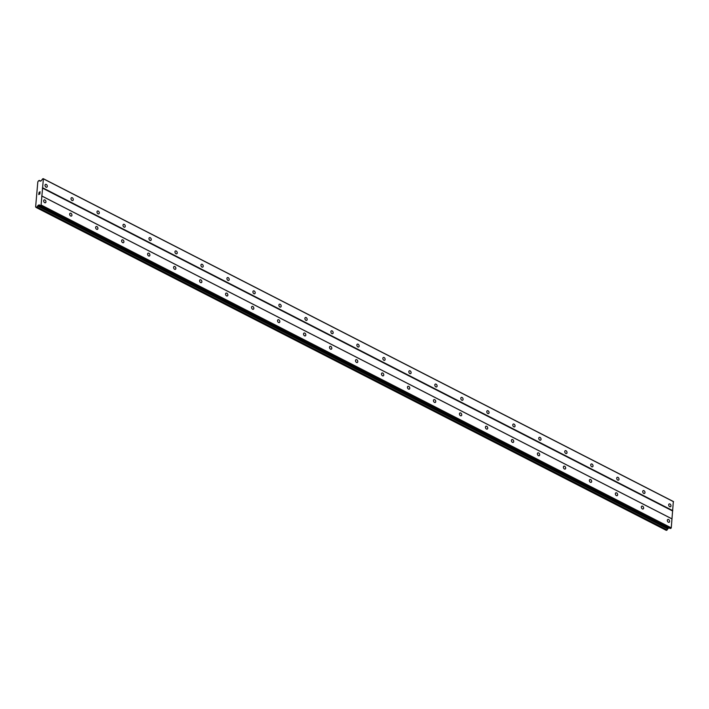 <?xml version="1.0" encoding="UTF-8"?>
<svg xmlns="http://www.w3.org/2000/svg" width="709" height="709" viewBox="0 0 709 709"><rect width="100%" height="100%" fill="white"/><g stroke="black" fill="none" stroke-linecap="round" stroke-linejoin="round"><path stroke-width="1.06" d="M669.721 506.713A1.551 1.037 -114.4 0 1 668.729 505.278A1.551 1.037 -114.4 0 1 669.199 503.939A1.551 1.037 -114.4 0 1 669.952 504.002A1.551 1.037 -114.4 0 1 670.944 505.437A1.551 1.037 -114.4 0 1 670.475 506.767A1.551 1.037 -114.4 0 1 669.721 506.713M643.728 493.402A1.551 1.037 -114.4 0 1 642.744 491.957A1.551 1.037 -114.4 0 1 643.205 490.628A1.551 1.037 -114.4 0 1 643.967 490.681A1.551 1.037 -114.4 0 1 644.96 492.126A1.551 1.037 -114.4 0 1 644.49 493.455A1.551 1.037 -114.4 0 1 643.728 493.402M617.743 480.082A1.551 1.037 -114.4 0 1 616.759 478.646A1.551 1.037 -114.4 0 1 617.22 477.317A1.551 1.037 -114.4 0 1 617.982 477.37A1.551 1.037 -114.4 0 1 618.975 478.805A1.551 1.037 -114.4 0 1 618.505 480.144A1.551 1.037 -114.4 0 1 617.743 480.082M591.758 466.77A1.551 1.037 -114.4 0 1 590.765 465.334A1.551 1.037 -114.4 0 1 591.235 463.996A1.551 1.037 -114.4 0 1 591.997 464.058A1.551 1.037 -114.4 0 1 592.99 465.494A1.551 1.037 -114.4 0 1 592.52 466.823A1.551 1.037 -114.4 0 1 591.758 466.77M565.773 453.459A1.551 1.037 -114.4 0 1 564.781 452.014A1.551 1.037 -114.4 0 1 565.25 450.685A1.551 1.037 -114.4 0 1 566.012 450.738A1.551 1.037 -114.4 0 1 566.996 452.182A1.551 1.037 -114.4 0 1 566.535 453.512A1.551 1.037 -114.4 0 1 565.773 453.459M539.788 440.138A1.551 1.037 -114.4 0 1 538.796 438.703A1.551 1.037 -114.4 0 1 539.265 437.373A1.551 1.037 -114.4 0 1 540.028 437.426A1.551 1.037 -114.4 0 1 541.011 438.862A1.551 1.037 -114.4 0 1 540.55 440.2A1.551 1.037 -114.4 0 1 539.788 440.138M513.803 426.827A1.551 1.037 -114.4 0 1 512.811 425.391A1.551 1.037 -114.4 0 1 513.281 424.053A1.551 1.037 -114.4 0 1 514.034 424.115A1.551 1.037 -114.4 0 1 515.026 425.551A1.551 1.037 -114.4 0 1 514.557 426.88A1.551 1.037 -114.4 0 1 513.803 426.827M487.81 413.515A1.551 1.037 -114.4 0 1 486.826 412.071A1.551 1.037 -114.4 0 1 487.296 410.741A1.551 1.037 -114.4 0 1 488.049 410.795A1.551 1.037 -114.4 0 1 489.042 412.239A1.551 1.037 -114.4 0 1 488.572 413.569A1.551 1.037 -114.4 0 1 487.81 413.515M461.825 400.195A1.551 1.037 -114.4 0 1 460.841 398.759A1.551 1.037 -114.4 0 1 461.302 397.43A1.551 1.037 -114.4 0 1 462.064 397.483A1.551 1.037 -114.4 0 1 463.057 398.919A1.551 1.037 -114.4 0 1 462.587 400.257A1.551 1.037 -114.4 0 1 461.825 400.195M435.84 386.884A1.551 1.037 -114.4 0 1 434.847 385.448A1.551 1.037 -114.4 0 1 435.317 384.11A1.551 1.037 -114.4 0 1 436.079 384.172A1.551 1.037 -114.4 0 1 437.072 385.607A1.551 1.037 -114.4 0 1 436.602 386.937A1.551 1.037 -114.4 0 1 435.84 386.884M409.855 373.572A1.551 1.037 -114.4 0 1 408.863 372.128A1.551 1.037 -114.4 0 1 409.332 370.798A1.551 1.037 -114.4 0 1 410.094 370.851A1.551 1.037 -114.4 0 1 411.087 372.296A1.551 1.037 -114.4 0 1 410.617 373.625A1.551 1.037 -114.4 0 1 409.855 373.572M383.87 360.252A1.551 1.037 -114.4 0 1 382.878 358.816A1.551 1.037 -114.4 0 1 383.347 357.487A1.551 1.037 -114.4 0 1 384.11 357.54A1.551 1.037 -114.4 0 1 385.093 358.976A1.551 1.037 -114.4 0 1 384.632 360.314A1.551 1.037 -114.4 0 1 383.87 360.252M357.885 346.94A1.551 1.037 -114.4 0 1 356.893 345.505A1.551 1.037 -114.4 0 1 357.363 344.166A1.551 1.037 -114.4 0 1 358.125 344.228A1.551 1.037 -114.4 0 1 359.108 345.664A1.551 1.037 -114.4 0 1 358.639 346.993A1.551 1.037 -114.4 0 1 357.885 346.94M331.901 333.629A1.551 1.037 -114.4 0 1 330.908 332.184A1.551 1.037 -114.4 0 1 331.378 330.855A1.551 1.037 -114.4 0 1 332.131 330.908A1.551 1.037 -114.4 0 1 333.124 332.353A1.551 1.037 -114.4 0 1 332.654 333.682A1.551 1.037 -114.4 0 1 331.901 333.629M305.907 320.308A1.551 1.037 -114.4 0 1 304.923 318.873A1.551 1.037 -114.4 0 1 305.384 317.543A1.551 1.037 -114.4 0 1 306.146 317.597A1.551 1.037 -114.4 0 1 307.139 319.032A1.551 1.037 -114.4 0 1 306.669 320.371A1.551 1.037 -114.4 0 1 305.907 320.308M279.922 306.997A1.551 1.037 -114.4 0 1 278.938 305.561A1.551 1.037 -114.4 0 1 279.399 304.223A1.551 1.037 -114.4 0 1 280.161 304.276A1.551 1.037 -114.4 0 1 281.154 305.721A1.551 1.037 -114.4 0 1 280.684 307.05A1.551 1.037 -114.4 0 1 279.922 306.997M253.937 293.686A1.551 1.037 -114.4 0 1 252.945 292.241A1.551 1.037 -114.4 0 1 253.414 290.912A1.551 1.037 -114.4 0 1 254.177 290.965A1.551 1.037 -114.4 0 1 255.169 292.409A1.551 1.037 -114.4 0 1 254.699 293.739A1.551 1.037 -114.4 0 1 253.937 293.686M227.952 280.365A1.551 1.037 -114.4 0 1 226.96 278.929A1.551 1.037 -114.4 0 1 227.429 277.591A1.551 1.037 -114.4 0 1 228.192 277.653A1.551 1.037 -114.4 0 1 229.175 279.089A1.551 1.037 -114.4 0 1 228.715 280.427A1.551 1.037 -114.4 0 1 227.952 280.365M201.968 267.054A1.551 1.037 -114.4 0 1 200.975 265.609A1.551 1.037 -114.4 0 1 201.445 264.28A1.551 1.037 -114.4 0 1 202.207 264.333A1.551 1.037 -114.4 0 1 203.191 265.778A1.551 1.037 -114.4 0 1 202.73 267.107A1.551 1.037 -114.4 0 1 201.968 267.054M175.983 253.742A1.551 1.037 -114.4 0 1 174.99 252.298A1.551 1.037 -114.4 0 1 175.46 250.968A1.551 1.037 -114.4 0 1 176.213 251.021A1.551 1.037 -114.4 0 1 177.206 252.466A1.551 1.037 -114.4 0 1 176.736 253.795A1.551 1.037 -114.4 0 1 175.983 253.742M149.989 240.422A1.551 1.037 -114.4 0 1 149.005 238.986A1.551 1.037 -114.4 0 1 149.466 237.648A1.551 1.037 -114.4 0 1 150.228 237.71A1.551 1.037 -114.4 0 1 151.221 239.146A1.551 1.037 -114.4 0 1 150.751 240.484A1.551 1.037 -114.4 0 1 149.989 240.422M124.004 227.11A1.551 1.037 -114.4 0 1 123.02 225.666A1.551 1.037 -114.4 0 1 123.481 224.336A1.551 1.037 -114.4 0 1 124.243 224.39A1.551 1.037 -114.4 0 1 125.236 225.834A1.551 1.037 -114.4 0 1 124.766 227.164A1.551 1.037 -114.4 0 1 124.004 227.11M98.019 213.799A1.551 1.037 -114.4 0 1 97.027 212.354A1.551 1.037 -114.4 0 1 97.496 211.025A1.551 1.037 -114.4 0 1 98.259 211.078A1.551 1.037 -114.4 0 1 99.251 212.523A1.551 1.037 -114.4 0 1 98.781 213.852A1.551 1.037 -114.4 0 1 98.019 213.799M72.034 200.479A1.551 1.037 -114.4 0 1 71.042 199.043A1.551 1.037 -114.4 0 1 71.512 197.705A1.551 1.037 -114.4 0 1 72.274 197.767A1.551 1.037 -114.4 0 1 73.257 199.202A1.551 1.037 -114.4 0 1 72.797 200.541A1.551 1.037 -114.4 0 1 72.034 200.479M46.05 187.167A1.551 1.037 -114.4 0 1 45.057 185.723A1.551 1.037 -114.4 0 1 45.527 184.393A1.551 1.037 -114.4 0 1 46.289 184.446A1.551 1.037 -114.4 0 1 47.273 185.891A1.551 1.037 -114.4 0 1 46.812 187.22A1.551 1.037 -114.4 0 1 46.05 187.167M668.357 522.232A1.551 1.037 -114.4 0 1 667.373 520.796A1.551 1.037 -114.4 0 1 667.834 519.467A1.551 1.037 -114.4 0 1 668.596 519.52A1.551 1.037 -114.4 0 1 669.588 520.955A1.551 1.037 -114.4 0 1 669.119 522.294A1.551 1.037 -114.4 0 1 668.357 522.232M642.372 508.92A1.551 1.037 -114.4 0 1 641.388 507.484A1.551 1.037 -114.4 0 1 641.849 506.146A1.551 1.037 -114.4 0 1 642.611 506.208A1.551 1.037 -114.4 0 1 643.604 507.644A1.551 1.037 -114.4 0 1 643.134 508.973A1.551 1.037 -114.4 0 1 642.372 508.92M616.387 495.609A1.551 1.037 -114.4 0 1 615.394 494.164A1.551 1.037 -114.4 0 1 615.864 492.835A1.551 1.037 -114.4 0 1 616.626 492.888A1.551 1.037 -114.4 0 1 617.619 494.333A1.551 1.037 -114.4 0 1 617.149 495.662A1.551 1.037 -114.4 0 1 616.387 495.609M590.402 482.288A1.551 1.037 -114.4 0 1 589.409 480.853A1.551 1.037 -114.4 0 1 589.879 479.523A1.551 1.037 -114.4 0 1 590.641 479.576A1.551 1.037 -114.4 0 1 591.625 481.012A1.551 1.037 -114.4 0 1 591.164 482.35A1.551 1.037 -114.4 0 1 590.402 482.288M564.417 468.977A1.551 1.037 -114.4 0 1 563.425 467.541A1.551 1.037 -114.4 0 1 563.894 466.203A1.551 1.037 -114.4 0 1 564.656 466.265A1.551 1.037 -114.4 0 1 565.64 467.701A1.551 1.037 -114.4 0 1 565.179 469.03A1.551 1.037 -114.4 0 1 564.417 468.977M538.432 455.665A1.551 1.037 -114.4 0 1 537.44 454.221A1.551 1.037 -114.4 0 1 537.909 452.891A1.551 1.037 -114.4 0 1 538.663 452.945A1.551 1.037 -114.4 0 1 539.655 454.389A1.551 1.037 -114.4 0 1 539.186 455.719A1.551 1.037 -114.4 0 1 538.432 455.665M512.439 442.345A1.551 1.037 -114.4 0 1 511.455 440.909A1.551 1.037 -114.4 0 1 511.916 439.58A1.551 1.037 -114.4 0 1 512.678 439.633A1.551 1.037 -114.4 0 1 513.671 441.069A1.551 1.037 -114.4 0 1 513.201 442.407A1.551 1.037 -114.4 0 1 512.439 442.345M486.454 429.034A1.551 1.037 -114.4 0 1 485.47 427.598A1.551 1.037 -114.4 0 1 485.931 426.26A1.551 1.037 -114.4 0 1 486.693 426.322A1.551 1.037 -114.4 0 1 487.686 427.757A1.551 1.037 -114.4 0 1 487.216 429.087A1.551 1.037 -114.4 0 1 486.454 429.034M460.469 415.722A1.551 1.037 -114.4 0 1 459.476 414.278A1.551 1.037 -114.4 0 1 459.946 412.948A1.551 1.037 -114.4 0 1 460.708 413.001A1.551 1.037 -114.4 0 1 461.701 414.446A1.551 1.037 -114.4 0 1 461.231 415.775A1.551 1.037 -114.4 0 1 460.469 415.722M434.484 402.402A1.551 1.037 -114.4 0 1 433.491 400.966A1.551 1.037 -114.4 0 1 433.961 399.637A1.551 1.037 -114.4 0 1 434.723 399.69A1.551 1.037 -114.4 0 1 435.707 401.126A1.551 1.037 -114.4 0 1 435.246 402.464A1.551 1.037 -114.4 0 1 434.484 402.402M408.499 389.09A1.551 1.037 -114.4 0 1 407.507 387.655A1.551 1.037 -114.4 0 1 407.976 386.316A1.551 1.037 -114.4 0 1 408.738 386.378A1.551 1.037 -114.4 0 1 409.722 387.814A1.551 1.037 -114.4 0 1 409.261 389.144A1.551 1.037 -114.4 0 1 408.499 389.09M382.514 375.779A1.551 1.037 -114.4 0 1 381.522 374.334A1.551 1.037 -114.4 0 1 381.991 373.005A1.551 1.037 -114.4 0 1 382.745 373.058A1.551 1.037 -114.4 0 1 383.737 374.503A1.551 1.037 -114.4 0 1 383.268 375.832A1.551 1.037 -114.4 0 1 382.514 375.779M356.521 362.459A1.551 1.037 -114.4 0 1 355.537 361.023A1.551 1.037 -114.4 0 1 356.007 359.693A1.551 1.037 -114.4 0 1 356.76 359.747A1.551 1.037 -114.4 0 1 357.753 361.182A1.551 1.037 -114.4 0 1 357.283 362.521A1.551 1.037 -114.4 0 1 356.521 362.459M330.536 349.147A1.551 1.037 -114.4 0 1 329.552 347.711A1.551 1.037 -114.4 0 1 330.013 346.373A1.551 1.037 -114.4 0 1 330.775 346.426A1.551 1.037 -114.4 0 1 331.768 347.871A1.551 1.037 -114.4 0 1 331.298 349.2A1.551 1.037 -114.4 0 1 330.536 349.147M304.551 335.836A1.551 1.037 -114.4 0 1 303.558 334.391A1.551 1.037 -114.4 0 1 304.028 333.062A1.551 1.037 -114.4 0 1 304.79 333.115A1.551 1.037 -114.4 0 1 305.783 334.559A1.551 1.037 -114.4 0 1 305.313 335.889A1.551 1.037 -114.4 0 1 304.551 335.836M278.566 322.515A1.551 1.037 -114.4 0 1 277.573 321.08A1.551 1.037 -114.4 0 1 278.043 319.741A1.551 1.037 -114.4 0 1 278.805 319.803A1.551 1.037 -114.4 0 1 279.798 321.239A1.551 1.037 -114.4 0 1 279.328 322.577A1.551 1.037 -114.4 0 1 278.566 322.515M252.581 309.204A1.551 1.037 -114.4 0 1 251.589 307.759A1.551 1.037 -114.4 0 1 252.058 306.43A1.551 1.037 -114.4 0 1 252.821 306.483A1.551 1.037 -114.4 0 1 253.804 307.928A1.551 1.037 -114.4 0 1 253.343 309.257A1.551 1.037 -114.4 0 1 252.581 309.204M226.596 295.892A1.551 1.037 -114.4 0 1 225.604 294.448A1.551 1.037 -114.4 0 1 226.074 293.118A1.551 1.037 -114.4 0 1 226.827 293.171A1.551 1.037 -114.4 0 1 227.819 294.616A1.551 1.037 -114.4 0 1 227.35 295.945A1.551 1.037 -114.4 0 1 226.596 295.892M200.612 282.572A1.551 1.037 -114.4 0 1 199.619 281.136A1.551 1.037 -114.4 0 1 200.089 279.798A1.551 1.037 -114.4 0 1 200.842 279.86A1.551 1.037 -114.4 0 1 201.835 281.296A1.551 1.037 -114.4 0 1 201.365 282.634A1.551 1.037 -114.4 0 1 200.612 282.572M174.618 269.26A1.551 1.037 -114.4 0 1 173.634 267.816A1.551 1.037 -114.4 0 1 174.095 266.487A1.551 1.037 -114.4 0 1 174.857 266.54A1.551 1.037 -114.4 0 1 175.85 267.984A1.551 1.037 -114.4 0 1 175.38 269.314A1.551 1.037 -114.4 0 1 174.618 269.26M148.633 255.949A1.551 1.037 -114.4 0 1 147.649 254.504A1.551 1.037 -114.4 0 1 148.11 253.175A1.551 1.037 -114.4 0 1 148.872 253.228A1.551 1.037 -114.4 0 1 149.865 254.673A1.551 1.037 -114.4 0 1 149.395 256.002A1.551 1.037 -114.4 0 1 148.633 255.949M122.648 242.629A1.551 1.037 -114.4 0 1 121.656 241.193A1.551 1.037 -114.4 0 1 122.125 239.855A1.551 1.037 -114.4 0 1 122.887 239.917A1.551 1.037 -114.4 0 1 123.88 241.352A1.551 1.037 -114.4 0 1 123.41 242.682A1.551 1.037 -114.4 0 1 122.648 242.629M96.663 229.317A1.551 1.037 -114.4 0 1 95.671 227.873A1.551 1.037 -114.4 0 1 96.14 226.543A1.551 1.037 -114.4 0 1 96.903 226.596A1.551 1.037 -114.4 0 1 97.886 228.041A1.551 1.037 -114.4 0 1 97.425 229.37A1.551 1.037 -114.4 0 1 96.663 229.317M70.678 215.997A1.551 1.037 -114.4 0 1 69.686 214.561A1.551 1.037 -114.4 0 1 70.156 213.232A1.551 1.037 -114.4 0 1 70.918 213.285A1.551 1.037 -114.4 0 1 71.901 214.721A1.551 1.037 -114.4 0 1 71.441 216.059A1.551 1.037 -114.4 0 1 70.678 215.997M44.694 202.685A1.551 1.037 -114.4 0 1 43.701 201.25A1.551 1.037 -114.4 0 1 44.171 199.911A1.551 1.037 -114.4 0 1 44.924 199.973A1.551 1.037 -114.4 0 1 45.917 201.409A1.551 1.037 -114.4 0 1 45.447 202.739A1.551 1.037 -114.4 0 1 44.694 202.685M38.818 194.399L38.889 193.663L38.818 194.399M39.341 194.169L39.784 193.965L39.341 194.169M39.784 193.965L39.855 193.22L39.793 193.965M38.809 193.69L38.738 194.532L38.809 193.69M39.926 193.185L39.855 194.027L38.738 194.532M39.917 192.529L39.979 191.731L39.917 192.529M39.243 192.228L38.96 192.795M39.527 192.352L39.97 192.697L39.527 192.352M40.059 191.705L39.97 192.697M38.304 205.247L37.666 206.035A1.046 0.594 117.1 0 0 37.01 207.046L36.132 207.445A1.046 0.594 117.1 0 0 35.902 207.037A1.046 0.594 117.1 0 0 35.618 207.01L37.825 181.805A1.046 0.594 117.1 0 0 38.463 180.839L39.341 180.449A1.046 0.594 117.1 0 0 39.571 180.901A1.046 0.594 117.1 0 0 39.864 180.928L41.149 180.839L42.691 178.845L43.382 178.828L41.095 204.981L40.351 205.619L39.296 204.901L38.304 205.247L668.472 528.125L669.03 527.877M40.156 205.645L670.262 528.506L671.263 527.859L673.337 501.502L43.169 178.624M666.3 530.332L667.178 529.924A1.046 0.594 117.1 0 1 667.834 528.914L668.472 528.125M42.372 188.071L672.54 510.95M41.689 195.923L671.848 518.802M42.602 187.752L672.77 510.631M43.382 178.828L673.55 501.706M39.899 180.928L40.395 181.176M35.618 207.01L36.088 207.258M37.71 206L667.869 528.879M40.83 205.397L670.998 528.276M41.095 204.981L671.263 527.859M41.875 196.056L672.043 518.935M39.341 180.449L40.59 181.087L39.332 180.432M36.212 207.498L666.38 530.376M36.921 207.17L667.089 530.048M37.01 207.046L667.178 529.924M37.666 206.035L667.834 528.914M37.976 205.575L668.144 528.444M39.039 204.919L39.66 205.229M40.351 205.619L670.519 528.489M39.314 180.396L40.626 181.07M36.159 207.498L666.327 530.376M40.094 205.628L670.262 528.506"/></g></svg>

